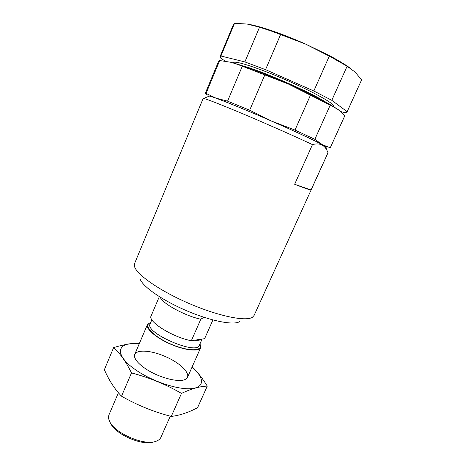 <?xml version="1.0" encoding="UTF-8"?>
<svg xmlns="http://www.w3.org/2000/svg" width="466" height="466" viewBox="0 0 466 466"><rect width="100%" height="100%" fill="white"/><g stroke="black" fill="none" stroke-linecap="round" stroke-linejoin="round"><path stroke-width="0.7" d="M203.153 98.477L203.607 98.448C206.228 98.839 222.69 105.275 246.112 115.189C269.499 125.092 296.743 137.19 312.465 144.617C319.204 142.765 324.016 144.635 326.899 150.238L328.012 152.766L254.063 315.499L252.333 317.323C245.669 321.726 217.855 316.024 188.375 303.18C158.877 290.376 135.74 273.926 134.412 266.051L134.569 263.54L203.153 98.477M208.82 96.305L209.281 96.112C212.385 96.351 238.219 106.58 268.189 119.616C298.164 132.647 323.264 144.565 325.559 146.674L325.734 147.139M312.465 144.617L294.652 184.268C304.915 188.305 310.391 190.204 311.072 189.965L328.006 152.702M139.981 278.423C141.338 285.518 160.782 299.527 185.334 310.181C209.863 320.87 233.373 325.536 239.489 321.691M294.652 184.268L311.072 189.965M159.331 296.65L151.124 315.919C147.355 321.394 173.102 337.541 191.357 340.704L204.615 338.683L212.921 319.956M191.357 340.704L200.823 319.204C185.27 316.053 162.185 303.418 160.205 297.192M203.939 317.282L200.823 319.204M201.766 339.114C200.45 340.168 197.986 340.547 194.363 340.244M200.036 343.716L200.677 347.653C199.017 351.923 185.06 350.49 170.562 344.153C156.04 337.867 145.474 328.641 147.46 324.517L150.774 322.297M170.282 416.173L160.892 437.341C160.176 438.937 158.76 440.166 156.646 441.022C145.13 446.667 112.929 432.664 109.207 420.39C108.392 418.264 108.322 416.388 109.003 414.781L118.393 392.739M154.03 441.774C143.097 446.562 114.397 434.079 110.442 422.819M192.056 367.086C204.207 377.361 205.145 387.223 191.835 388.597C178.688 390.094 153.005 381.765 136.392 370.359C112.784 354.562 116.879 340.914 139.124 344.071M145.316 368.565C139.433 364.529 135.921 360.835 134.767 357.48C132.099 349.255 148.666 349.168 165.203 356.478C181.827 363.585 193.058 375.765 185.223 379.417C178.874 382.947 158.125 377.443 145.316 368.565M139.398 343.43C132.064 343.116 123.473 344.514 113.617 347.642C120.111 353.362 126.059 361.791 131.47 372.922C149.184 377.553 165.855 384.38 181.49 393.391C191.503 388.702 200.1 386.273 207.277 386.116C202.512 378.316 197.473 371.891 192.167 366.841M181.49 393.391L171.255 416.435C153.797 411.909 137.22 405.17 121.521 396.205C114.543 388.935 108.834 380.087 104.39 369.649L113.617 347.642M207.277 386.116L197.555 407.709C188.544 412.492 179.777 415.404 171.255 416.435M131.47 372.922L121.521 396.205M350.875 68.624C345.661 64.762 338.234 60.289 328.606 55.204L305.556 44.072L271.853 31.234L259.527 27.209L247.131 24.04L234.52 23.335L233.501 24.296L220.098 56.555L220.954 58.378L225.381 61.157M340.64 111.508L343.04 112.224C345.434 112.556 346.791 112.411 347.112 111.782L361.61 79.867L355.121 72.119L347.112 66.224L330.336 56.666L305.556 44.072C294.623 39.214 284.138 35.026 274.101 31.502C263.96 27.977 255.712 25.618 249.357 24.418M234.52 23.335L220.942 56.019L220.098 56.555M361.61 79.867L347.112 111.782M347.112 66.224L331.798 100.318L313.834 90.986L329.293 56.118M280.637 34.432L265.544 69.65L244.871 61.92L259.527 27.209M331.798 100.318L347.141 111.706M265.544 69.65L313.834 90.986M220.942 56.019L244.871 61.92M208.651 96.369C207.527 95.396 210.003 95.996 216.078 98.186L227.571 101.139L249.665 110.226L271.917 121.224L295.001 130.061L314.847 139.322L322.338 144.652L330.26 147.809L344.828 115.679L338.194 109.568L330.697 105.38L288.174 83.932C304.7 91.26 318.121 97.802 328.454 103.557L338.194 109.568M206.601 94.627L205.244 93.445L206.054 93.41L216.078 98.186C226.534 101.949 249.199 111.275 271.917 121.224C294.681 131.173 314.917 140.61 322.338 144.652C325.839 146.551 326.992 147.437 325.798 147.308M205.244 93.445L218.711 61.034L219.725 60.528L231.095 62.328L238.837 64.593C252.193 68.921 268.637 75.37 288.174 83.932L237.701 64.436L231.095 62.328M206.054 93.41L219.725 60.528M295.001 130.061L310.502 95.07M314.847 139.322L330.19 105.17M330.266 147.728L344.828 115.679M227.571 101.139L242.25 66.37M249.665 110.226L264.816 74.909M202.098 339.062L199.332 345.312C196.763 355.465 144.419 332.707 150.093 323.905L151.869 319.74M199.85 344.147C203.712 351.451 188.421 351.783 170.638 343.978C152.801 336.295 142.619 324.884 150.594 322.728M324.662 101.483C309.273 91.627 260.645 70.483 242.937 65.951M333.219 106.324C336.446 104.833 314.498 92.32 285.53 79.744C256.574 67.139 232.452 59.619 233.565 62.997M209.281 96.112L203.607 98.448M325.559 146.674L326.905 150.238M147.46 324.517L134.779 354.282M200.677 347.653L187.559 377.233M328.606 55.204L330.336 56.666M274.101 31.502L271.853 31.234M328.454 103.557L330.697 105.38M238.837 64.593L237.701 64.436"/></g></svg>
